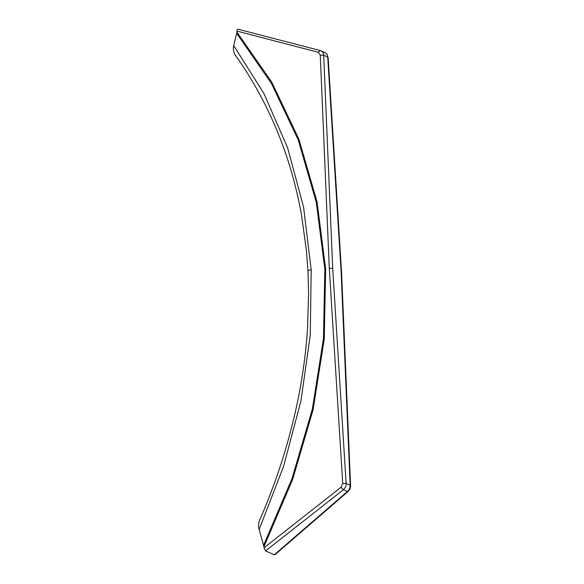 <?xml version="1.0" encoding="UTF-8"?>
<svg xmlns="http://www.w3.org/2000/svg" width="584" height="584" viewBox="0 0 584 584"><rect width="100%" height="100%" fill="white"/><g stroke="black" fill="none" stroke-linecap="round" stroke-linejoin="round"><path stroke-width="0.88" d="M274.283 554.764L275.042 554.661L348.057 491.516L347.392 491.524C349.239 489.837 350.166 487.742 350.152 485.231L346.129 483.457C346.202 485.99 345.275 488.093 343.356 489.75L341.056 487.224L264.026 547.821L265.567 550.924L274.283 554.764L347.392 491.524L343.356 489.75L265.567 550.924M264.026 547.821L263.939 546.712L292.62 479.552L313.053 409.851L324.251 339.129L325.668 269.158L317.054 201.889L298.869 139.094L271.794 82.22L236.973 32.193L236.951 31.105L318.258 52.275L320.273 55.064L329.288 268.282L342.728 483.457L341.056 487.224M258.909 521.884L258.544 527.308L263.939 546.712M308.089 271.341C307.812 270.575 308.848 270.078 311.199 269.852L303.549 207.006L287.664 147.927L264.063 93.82L233.666 45.479L236.973 32.193M236.951 31.105C236.958 29.682 237.381 29.061 238.221 29.251L320.2 50.553L324.996 52.589L327.055 54.275L327.712 57.02C327.456 54.531 326.346 52.983 324.375 52.377M233.666 45.479C233.001 48.523 233.454 51.64 235.023 54.83L234.914 54.692C255.719 83.541 272.399 115.822 284.97 151.519C292.022 171.776 297.526 192.873 301.483 214.802L306.439 250.645L307.972 271.071L308.6 292.504L307.6 327.434C306.074 351.327 302.899 375.249 298.066 399.222C289.474 441.219 276.414 482.129 258.88 521.95M263.654 545.142L292.095 478.362L312.352 409.092L323.441 338.808L324.843 269.268L316.294 202.407L298.249 139.97L271.392 83.388L236.841 33.573M311.199 269.852L310.257 335.048L300.928 401.033L283.59 466.368L259.055 529.819M318.258 52.275L320.339 50.604C322.383 51.239 323.499 52.786 323.689 55.246L320.273 55.064M341.144 272.1L341.582 272.538L350.59 485.727L350.152 485.231L341.144 272.1L327.712 57.02L323.689 55.246L332.697 268.377L346.129 483.457L342.728 483.457M341.582 272.538L328.142 57.4M329.288 268.282L332.697 268.377M324.843 269.268L325.668 269.158M350.59 485.727C350.466 489.246 349.48 489.808 348.057 491.516M320.981 50.823L320.2 50.553"/></g></svg>
